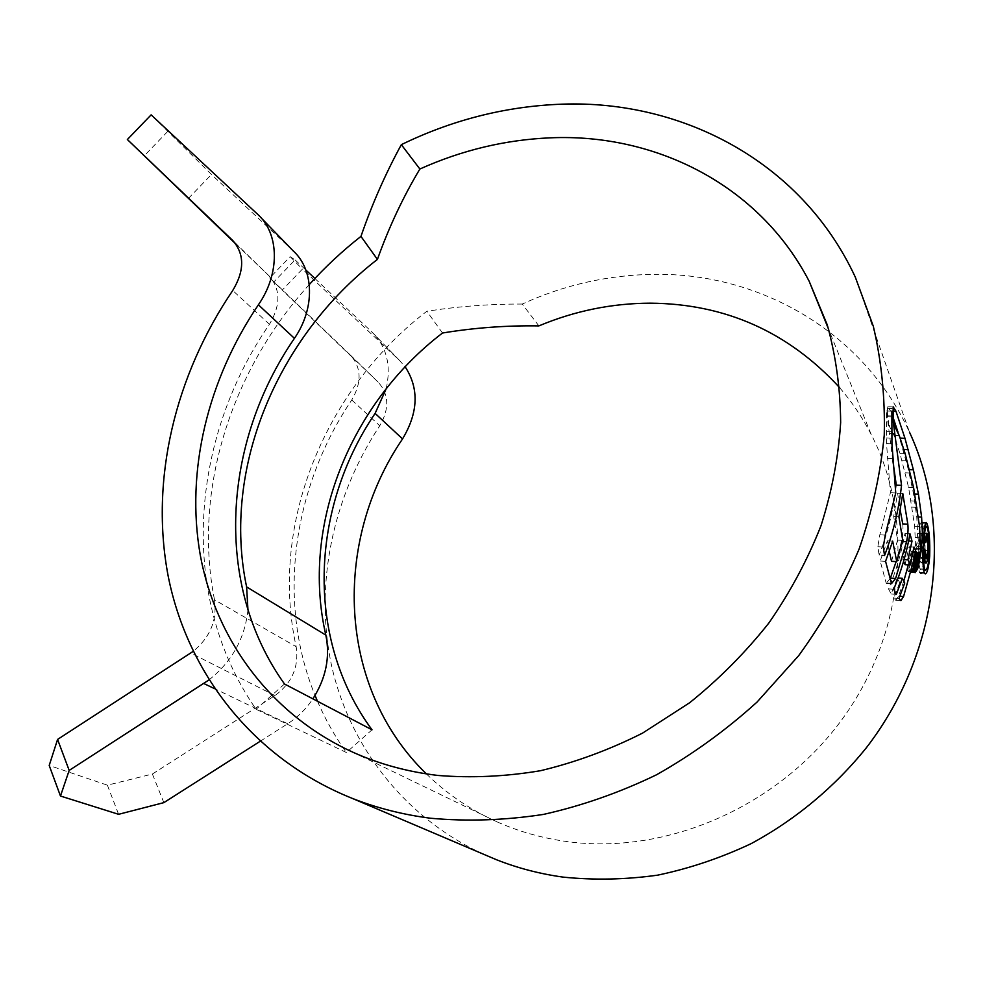 <?xml version="1.0" encoding="UTF-8"?>
<svg xmlns="http://www.w3.org/2000/svg" width="984" height="984" viewBox="0 0 984 984"><rect width="100%" height="100%" fill="white"/><g stroke="black" fill="none" stroke-linecap="round" stroke-linejoin="round"><path stroke-width="0.74" stroke-dasharray="4.92 3.69" d="M839.672 387.708C851.861 401.841 862.341 417.364 871.111 434.288C914.653 517.891 905.477 632.958 841.677 719.968C777.926 806.941 666.697 854.739 568.469 841.763C543.106 838.442 519.208 831.763 496.772 821.726C470.044 809.623 446.588 793.682 426.392 773.891M483.599 854.26C403.157 817.126 348.582 744.568 331.178 663.819C314.327 582.737 333.379 495.911 379.762 425.752C389.553 408.901 389.037 394.387 378.225 382.198L282.211 290.096L302.408 269.136L399.356 360.267L405.162 366.811M235.84 244.02L269.013 275.827C280.674 289.075 280.821 305.224 269.456 324.289C190.121 439.221 177.735 596.562 256.098 709.279L346.393 752.526L372.013 729.808M273.97 281.793L269.702 277.931L290.182 256.676L295.065 259.887L273.97 281.793L350.452 355.15C361.497 367.622 361.928 382.567 351.743 399.984C293.171 486.797 276.221 599.896 315.052 695.442M317.475 701.26C325.249 719.292 334.892 736.376 346.393 752.526M538.888 325.901L522.258 304.056C564.484 284.757 608.629 274.844 654.68 274.339C759.107 272.912 863.214 331.042 909.437 432.062L855.293 277.107M522.258 304.056C490.327 303.933 458.519 306.332 426.847 311.252C324.991 389.295 269.075 524.078 296.172 646.697L214.5 599.822C217.267 620.178 210.158 637.361 193.159 651.383M309.284 284.56C231.388 370.328 192.643 489.995 214.5 599.822M284.499 683.991L256.098 709.279M247.956 609.92C244.881 638.431 231.867 661.789 208.928 679.969M260.133 741.309L287.697 723.744C297.635 717.361 306.036 709.058 312.887 698.849M163.848 802.636L152.397 774.039L107.391 785.171L49.2 765.466M107.391 785.171L118.597 814.309M152.397 774.039L274.991 695.565C292.051 682.994 299.111 666.697 296.172 646.697M442.517 333.01L426.847 311.252M290.182 256.676L302.408 269.136M295.065 259.887L305.852 270.01M314.868 278.484L372.333 332.432L399.356 360.267M269.702 277.931L282.211 290.096M386.195 388.729C391.337 365.618 386.737 346.872 372.382 332.481L372.333 332.432M293.171 250.871L211.474 174.475L151.13 114.857M167.551 131.61L144.181 155.866M188.338 198.497L211.474 174.475M925.021 555.837C924.074 567.079 922.574 573.008 920.52 573.611L919.437 572.417C917.9 566.366 917.666 555.542 918.712 539.945C919.364 528.629 920.286 522.738 921.479 522.295L922.426 523.648C924.542 529.97 925.403 540.708 925.021 555.837L929.191 556.071M919.437 572.417L924.197 572.7M922.426 523.648L925.366 523.796M918.712 539.945L923.521 540.204M924.579 554.693C924.948 541.778 924.247 532.615 922.475 527.203L921.639 526.059C920.569 526.465 919.757 531.483 919.191 541.114C918.33 554.41 918.576 563.66 919.929 568.85L920.803 569.847C922.512 569.465 923.767 564.41 924.579 554.693L929.265 554.964M919.191 541.114L923.447 541.335M892.796 460.18L886.449 411.017L886.523 443.599L890.422 492.738L879.819 534.816L877.839 546.735L879.13 555.234L884.542 555.542M896.301 485.112C893.681 509.011 887.962 532.381 879.13 555.234M879.819 534.816L885.256 535.099M890.422 492.738L895.747 492.959M886.399 431.644L891.836 431.804M886.449 411.017L891.873 411.152M889.13 433.501L891.775 433.587M889.265 551.507L887.371 540.856L880.188 561.015L886.24 583.315L891.504 583.647M890.385 578.149L886.24 583.315M902.746 523.918C903.312 528.912 902.881 534.755 901.467 541.458L896.141 561.593M891.529 561.323L897.568 540.118L893.681 516.452L897.58 493.23L900.212 510.155M880.188 561.015L885.575 561.335M887.371 540.856L892.673 541.139M897.568 540.118L902.709 540.388M893.681 516.452L898.921 516.698M897.58 493.23L902.783 493.464M901.467 541.458L902.451 541.507M903.595 561.286L902.881 559.441L907.014 540.893L904.948 533.549C901.516 552.651 896.043 571.101 888.515 588.899L891.16 594.004L897.285 578.002L899.696 582.676L904.751 582.983M903.779 581.2L898.515 596.23L895.797 600.277L893.853 598.087L899.696 582.676M905.083 564.668L909.081 546.772L911.172 551.483L908.306 564.865M888.515 588.899L893.73 589.231M904.948 533.549L909.979 533.808M907.014 540.893L908.601 540.979M902.881 559.441L904.099 559.515M909.081 546.772L914.025 547.043M911.172 551.483L913.152 551.593M895.489 600.129L900.594 600.461M893.853 598.087L898.97 598.42M897.285 578.002L898.121 578.051M891.16 594.004L896.326 594.336M912.635 552.971L911.799 552.098L907.666 570.843L908.49 571.802L912.635 552.971L916.559 553.192M907.666 570.843L912.623 571.138M911.799 552.098L916.707 552.368M908.49 571.802L913.423 572.098M914.321 552.664L913.423 552.762L909.388 571.618L910.188 572.393L914.321 552.664L919.179 552.934M909.388 571.618L914.308 571.913M913.423 552.762L918.306 553.033M910.188 572.393L915.095 572.688M914.923 552.504L911.319 570.954L913.447 567.005L917.026 546.673L914.923 552.504L919.782 552.774M917.026 546.673L921.848 546.944M913.447 567.005L917.1 567.214M911.319 570.954L916.215 571.249M897.998 432.197L908.367 469.614L913.546 493.943L916.768 516.895L917.592 533.451L916.953 543.02L915.6 548.199L914.689 526.342L908.601 487.474L900.003 453.587L893.989 435.445L888.859 425.248L894.235 425.396M888.859 425.248L887.703 415.802L893.115 415.949M887.703 415.802L887.347 411.004L892.759 411.14M887.347 411.004L887.789 406.736L893.177 406.872L887.789 406.736L890.594 411.017L892.746 411.066M893.374 418.323L890.594 411.017M915.6 548.199L920.446 548.469M923.546 551.766C923.115 558.543 922.352 562.245 921.27 562.873L920.667 562.184C919.843 560.117 919.622 555.665 920.015 548.826L921.504 558.494C922.229 557.953 922.746 555.234 923.029 550.339C923.361 544.349 923.14 539.995 922.377 537.289L921.049 542.405L920.52 541.04L921.922 532.971L922.414 533.635C923.546 537.055 923.927 543.094 923.546 551.766L927.654 551.987M920.667 562.184L925.415 562.467M920.015 548.826L924.788 549.084M920.557 550.167L924.702 550.4M921.073 557.965L924.665 558.162M922.377 537.289L927.112 537.535M921.049 542.405L925.809 542.651M920.52 541.04L925.28 541.298M922.414 533.635L926.215 533.832M269.456 324.289L232.728 290.501M351.743 399.984L379.762 425.752M287.697 723.744L214.598 688.677M274.991 695.565L190.748 653.044M350.452 355.15L378.225 382.198M293.109 250.822L257.808 214.45M269.013 275.827L232.728 240.477M922.475 527.203L927.211 527.436M919.929 568.85L923.373 569.047M877.839 546.735L883.288 547.043M887.297 458.421L892.697 458.618M886.523 443.599L891.934 443.784M886.35 437.929L891.775 438.089M887.014 416.798L891.996 416.933M886.067 582.958L891.344 583.291M898.515 596.23L899.831 596.316M916.35 549.724L921.184 549.995M912.562 569.146L916.633 569.392M887.359 408.434L892.759 408.569M903.078 449.467L903.865 449.491M908.367 469.614L909.487 469.663M913.546 493.943L914.899 494.005M916.768 516.895L918.502 516.969M917.592 533.451L920.101 533.574M916.953 543.02L920.446 543.217M915.452 537.584L920.311 537.842M914.689 526.342L919.56 526.588M912.254 507.141L917.186 507.363M911.233 500.893L916.178 501.114M908.601 487.474L913.607 487.683M905.231 472.812L910.298 473.009M902.07 460.66L907.211 460.844M900.003 453.587L905.182 453.772M893.989 435.445L899.278 435.617M923.029 550.339L927.752 550.609M871.111 434.288L828.688 329.492M496.772 821.726L353.76 752.612M372.382 332.481L399.406 360.316M261.117 217.858L257.857 214.5M925.144 573.881L920.52 573.611M926.239 522.516L921.479 522.283M924.837 526.194L921.639 526.034M923.521 570.019L920.803 569.859M891.947 583.881L886.695 583.549M900.889 600.609L895.797 600.277M913.632 552.787L918.306 553.045M924.702 558.666L921.504 558.481M925.661 536.993L922.033 536.797M926.67 533.193L921.922 532.947M926.005 563.18L921.27 562.909"/><path stroke-width="1.48" d="M419.873 169.014C461.865 150.158 505.333 139.765 550.277 137.834C655.036 133.172 759.045 184.611 809.168 281.252L827.261 324.855C835.883 355.987 840.348 388.52 840.656 422.468C838.479 456.871 831.935 491.262 821.025 525.653C807.655 559.613 790.3 592.036 768.947 622.909C745.528 652.466 719.095 679.083 689.636 702.748L642.552 733.117C609.391 749.845 575.394 762.366 540.536 770.706C505.665 776.573 471.471 778.147 437.954 775.454C407.917 771.874 379.849 764.248 353.76 752.612C270.379 714.851 215.803 639.502 200.293 555.197C185.386 470.5 208.005 379.357 258.386 304.819C280.12 273.65 279.382 233.786 257.857 214.5L151.13 114.857L127.366 139.519L232.728 240.477C244.635 254.044 244.635 270.711 232.728 290.501C175.25 375.248 149.728 479.479 168.202 576.255C187.341 672.527 252.716 758.32 351.829 798.196C376.528 807.962 402.727 814.641 430.414 818.221C467.265 821.591 504.927 820.324 543.426 814.42C581.95 805.798 619.662 792.587 656.562 774.765C692.527 754.433 726.007 730.214 757.028 702.084L798.713 655.615C823.141 621.937 843.263 586.452 859.069 549.146C872.23 511.286 880.619 473.292 884.247 435.162C885.157 397.45 881.516 361.14 873.312 326.245L855.293 277.107C800.804 159.728 678.087 97.859 556.157 104.427C502.369 107.195 450.758 120.614 401.337 144.66L419.873 169.014C403.059 197.107 388.901 227.243 377.413 259.407C277.463 336.54 221.597 468.31 246.615 586.907L247.956 609.92M312.887 698.849C325.987 678.21 330.304 656.968 325.839 635.111C300.526 525.382 350.464 403.28 442.517 333.01C474.411 327.758 506.539 325.384 538.888 325.901C574.717 310.882 611.863 303.306 650.301 303.17C725.368 303.773 788.491 331.952 839.672 387.708M909.437 432.062C953.398 526.354 939.253 653.019 866.572 747.483C834.764 787.04 795.269 819.881 750.915 843.755C720.645 857.999 689.55 868.466 657.632 875.157C625.627 879.635 594.115 880.286 563.094 877.113C539.736 873.878 517.461 868.06 496.305 859.659L483.599 854.26M315.052 695.442L317.475 701.26M923.521 540.204C922.463 555.812 922.697 566.636 924.197 572.7L925.255 573.893C927.285 573.291 928.761 567.362 929.696 556.095C930.089 540.991 929.24 530.253 927.162 523.882L926.239 522.516C925.058 522.971 924.161 528.863 923.521 540.204M919.782 552.774L916.215 571.249L918.306 567.288L921.848 546.944L919.782 552.774M919.179 552.934L915.095 572.688L914.308 571.913L918.306 553.033L919.179 552.934M917.531 553.242L913.423 572.098L912.623 571.138L916.707 552.368L917.531 553.242L916.559 553.192M902.389 578.321L896.326 594.336L893.73 589.231C901.172 571.409 906.596 552.947 909.979 533.808L912.008 541.151L907.924 559.736L910.077 564.964L914.025 547.043L916.092 551.766L903.57 596.55L900.889 600.609L898.97 598.42L904.751 582.983L902.389 578.321L898.121 578.051M891.504 583.647L885.575 561.335L892.673 541.139L896.744 561.63L902.709 540.388L898.921 516.698L902.783 493.464L907.826 524.177C908.367 529.195 907.949 535.038 906.559 541.729L895.588 578.469L891.504 583.647M884.542 555.542C893.288 532.615 898.946 509.208 901.529 485.321L891.873 411.152L891.934 443.784L895.747 492.959L885.256 535.099L883.288 547.043L884.542 555.542M893.115 415.949L894.235 425.396L899.278 435.617L905.182 453.772L913.607 487.683L919.56 526.588L920.446 548.469L921.787 543.279L922.426 533.697L921.614 517.129L918.453 494.152L913.386 469.811L904.972 438.298L895.932 411.152L893.189 406.872L893.115 415.949M401.337 144.66C385.47 173.725 372.013 204.303 360.956 236.394C342.346 250.982 325.114 267.033 309.284 284.56M386.195 388.729L375.113 413.391C310.698 508.15 304.733 638.505 372.013 729.808L284.499 683.991C213.171 584.201 222.901 442.283 294.437 338.348C315.224 308.373 314.191 269.764 293.171 250.871L261.117 217.858M208.928 679.969L69.175 770.411L60.467 796.031L49.2 765.466L57.576 739.427L69.175 770.411M260.133 741.309L163.848 802.636L118.597 814.309L60.467 796.031M193.159 651.383L57.576 739.427M426.392 773.891C336.651 686.93 332.801 540.979 402.542 438.913C418.348 412.493 419.209 388.459 405.162 366.811M360.956 236.394L377.413 259.407M305.852 270.01L314.868 278.484M235.84 244.02L127.366 139.519M925.366 523.796L927.162 523.882M923.976 541.36C924.542 531.729 925.341 526.711 926.387 526.292L927.211 527.436C928.945 532.836 929.634 542.012 929.265 554.964C928.466 564.681 927.223 569.724 925.55 570.105L924.677 569.133C923.361 563.967 923.127 554.705 923.976 541.36L923.447 541.335M901.529 485.321L896.301 485.112L892.796 460.18M891.775 433.587L894.505 433.673M896.141 561.593L890.385 578.149L895.588 578.469M900.212 510.155L902.746 523.918L907.826 524.177M889.265 551.507L891.529 561.323L896.744 561.63M902.451 541.507L906.559 541.729M908.306 564.865L903.779 581.2M903.595 561.286L905.083 564.668L910.077 564.964M908.601 540.979L912.008 541.151M904.099 559.515L907.924 559.736M913.152 551.593L916.092 551.766M917.1 567.214L918.306 567.288M897.998 432.197L893.374 418.323M925.415 562.467L926.005 563.143C927.063 562.553 927.814 558.851 928.256 552.024C928.638 543.414 928.269 537.362 927.162 533.881L926.67 533.217L925.28 541.298L925.809 542.651L927.112 537.535C927.863 540.167 928.072 544.533 927.752 550.609L926.239 558.752L924.788 549.084C924.394 555.886 924.603 560.351 925.415 562.467M924.702 550.4L925.317 550.425M924.665 558.162L925.809 558.236M926.215 533.832L927.162 533.881M325.839 635.111L246.615 586.907M214.598 688.677L203.836 683.523M294.437 338.348L258.386 304.819M375.113 413.391L402.542 438.913M923.373 569.047L924.677 569.133M899.831 596.316L903.57 596.55M916.633 569.392L917.432 569.441M892.746 411.066L895.932 411.152M900.151 438.151L904.972 438.298M903.865 449.491L908.183 449.639M909.487 469.663L913.386 469.811M914.899 494.005L918.453 494.152M918.502 516.969L921.614 517.129M920.101 533.574L922.426 533.697M920.446 543.217L921.787 543.279M828.688 329.492L809.168 281.252M496.305 859.659L351.829 798.196M926.387 526.268L924.837 526.194M925.538 570.142L923.521 570.019M926.239 558.752L924.702 558.666M926.768 537.043L925.661 536.993"/></g></svg>
